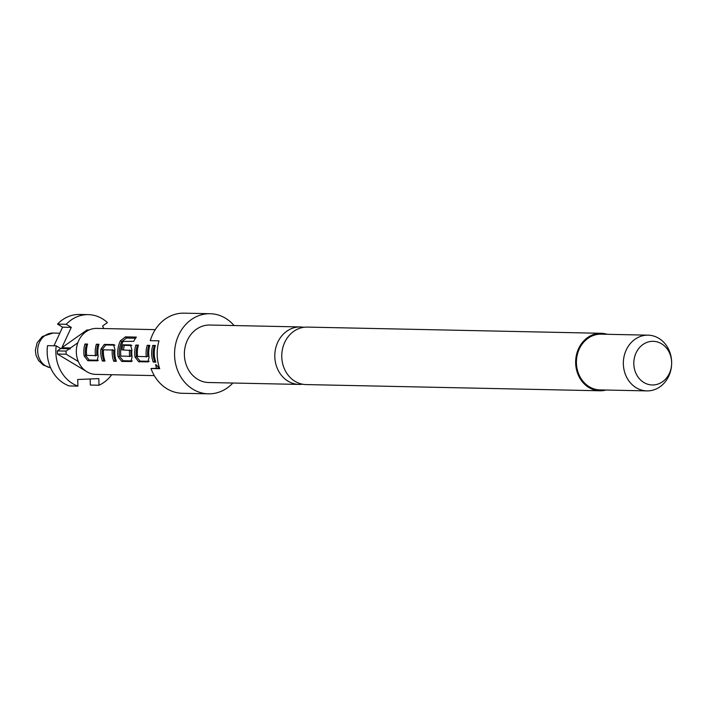 <?xml version="1.0" encoding="UTF-8"?>
<svg xmlns="http://www.w3.org/2000/svg" width="707" height="707" viewBox="0 0 707 707"><rect width="100%" height="100%" fill="white"/><g stroke="black" fill="none" stroke-linecap="round" stroke-linejoin="round"><path stroke-width="1.06" d="M156.194 364.777L159.155 368.17M159.322 368.17L155.628 364.635L156.45 368.285M302.587 384.21A28.748 24.904 -88.8 0 1 299.105 384.422A28.748 24.904 -88.8 0 1 274.811 356.726A28.748 24.904 -88.8 0 1 300.316 326.943A28.748 24.904 -88.8 0 1 303.789 327.306M601.162 333.297L307.271 327.094A28.748 24.904 91.2 0 0 281.766 356.876A28.748 24.904 91.2 0 0 306.06 384.573L599.951 390.777A28.748 24.904 -88.8 0 1 575.657 363.08A28.748 24.904 -88.8 0 1 601.162 333.297A28.748 24.904 -88.8 0 1 607.225 334.296M146.208 356.982L147.825 356.355A21.254 18.417 -88.8 0 1 147.604 353.633A21.254 18.417 -88.8 0 1 148.656 345.873L147.233 345.308A22.995 19.929 -88.8 0 0 146.093 353.694A22.995 19.929 -88.8 0 0 146.331 356.637L137.556 356.452A22.995 19.929 -88.8 0 1 137.308 353.509A22.995 19.929 -88.8 0 1 138.448 345.122L135.841 345.06A22.995 19.929 -88.8 0 0 134.701 353.456A22.995 19.929 -88.8 0 0 135.046 357.088L138.713 361.781L148.373 361.86M148.912 361.277L140.101 361.091L136.531 356.743A21.254 18.417 -88.8 0 1 136.212 353.394A21.254 18.417 -88.8 0 1 137.264 345.635L135.841 345.06M149.681 345.9L148.656 345.873M129.54 356.628L131.157 356.001A21.254 18.417 -88.8 0 1 130.928 353.279A21.254 18.417 -88.8 0 1 131.016 350.548L129.514 350.389A22.995 19.929 -88.8 0 0 129.425 353.341A22.995 19.929 -88.8 0 0 129.664 356.284L120.879 356.098A22.995 19.929 -88.8 0 1 120.641 353.155A22.995 19.929 -88.8 0 1 123.071 341.419L133.711 341.34A22.995 19.929 -88.8 0 1 136.371 337.098L125.422 336.868L120.473 340.747A22.995 19.929 -88.8 0 0 117.751 353.093A22.995 19.929 -88.8 0 0 118.096 356.726L121.754 361.427L131.414 361.507M131.962 360.923L123.151 360.738L119.58 356.39A21.254 18.417 -88.8 0 1 119.253 353.032A21.254 18.417 -88.8 0 1 121.781 341.622L120.473 340.747M131.44 345.511L124.397 345.361L122.974 344.795A22.995 19.929 -88.8 0 0 121.958 349.877L129.514 350.389M123.469 349.912A21.254 18.417 -88.8 0 1 124.397 345.361M129.372 350.036L131.016 350.548M116.107 360.588L115.144 360.57A21.254 18.417 -88.8 0 1 113.694 352.917A21.254 18.417 -88.8 0 1 113.774 350.186L112.272 350.018A22.995 19.929 -88.8 0 0 112.183 352.979A22.995 19.929 -88.8 0 0 113.756 361.259L116.363 361.312A22.995 19.929 -88.8 0 1 114.79 353.032A22.995 19.929 -88.8 0 1 114.949 349.382L113.491 344.592L104.362 344.397L100.951 349.09A22.995 19.929 -88.8 0 0 100.792 352.74A22.995 19.929 -88.8 0 0 102.365 361.021L104.972 361.074A22.995 19.929 -88.8 0 1 103.399 352.793A22.995 19.929 -88.8 0 1 103.487 349.832L112.272 350.018M104.724 360.349L103.752 360.331A21.254 18.417 -88.8 0 1 102.303 352.678A21.254 18.417 -88.8 0 1 102.444 349.302L100.951 349.09M95.348 355.904L96.956 355.276A21.254 18.417 -88.8 0 1 96.735 352.554A21.254 18.417 -88.8 0 1 97.787 344.804L96.364 344.229A22.995 19.929 -88.8 0 0 95.224 352.625A22.995 19.929 -88.8 0 0 95.472 355.568L86.687 355.382A22.995 19.929 -88.8 0 1 86.448 352.44A22.995 19.929 -88.8 0 1 87.58 344.044L84.973 343.991A22.995 19.929 -88.8 0 0 83.833 352.378A22.995 19.929 -88.8 0 0 84.186 356.01L87.845 360.711L97.504 360.791M98.052 360.208L89.232 360.022L85.662 355.674A21.254 18.417 -88.8 0 1 85.344 352.316A21.254 18.417 -88.8 0 1 86.395 344.565L84.973 343.991M98.812 344.822L97.787 344.804M155.584 361.418L154.621 361.401A21.254 18.417 -88.8 0 1 153.163 353.747A21.254 18.417 -88.8 0 1 154.214 345.997L152.8 345.423A22.995 19.929 -88.8 0 0 151.66 353.809A22.995 19.929 -88.8 0 0 153.233 362.09L155.84 362.143A22.995 19.929 -88.8 0 1 154.267 353.871A22.995 19.929 -88.8 0 1 155.407 345.476L152.8 345.423M646.781 335.18A27.873 24.153 -88.8 0 1 648.098 335.162A27.873 24.153 -88.8 0 1 671.65 362.019A27.873 24.153 -88.8 0 1 648.239 390.883A27.873 24.153 -88.8 0 1 646.923 390.9A27.873 24.153 -88.8 0 1 623.362 364.043A27.873 24.153 -88.8 0 1 646.781 335.18M648.098 335.162L601.144 334.172A27.873 24.153 91.2 0 0 576.417 363.053A27.873 24.153 91.2 0 0 599.969 389.902L646.923 390.9M300.316 326.943L209.891 325.034A28.748 24.904 91.2 0 0 184.386 354.817A28.748 24.904 91.2 0 0 208.671 382.514L299.105 384.422M653.295 384.962A21.837 18.921 -88.8 0 1 633.808 363.928A21.837 18.921 -88.8 0 1 652.154 341.322A21.837 18.921 -88.8 0 1 671.641 362.346A21.837 18.921 -88.8 0 1 653.295 384.962M232.85 383.026A40.069 34.714 -88.8 0 1 208.432 393.834A40.069 34.714 -88.8 0 1 174.576 355.232A40.069 34.714 -88.8 0 1 210.129 313.714A40.069 34.714 -88.8 0 1 234.07 325.547M210.129 313.714L184.041 313.166A40.069 34.714 91.2 0 0 150.291 340.659L158.987 340.845A40.069 34.714 91.2 0 0 157.184 354.861A40.069 34.714 91.2 0 0 159.72 368.7L151.024 368.515A40.069 34.714 91.2 0 0 182.353 393.286L208.432 393.834M69.374 348.745L60.678 348.56L57.364 350.911A34.837 30.189 91.2 0 0 57.373 352.466A34.837 30.189 91.2 0 0 57.444 354.03L66.14 354.207A34.837 30.189 -88.8 0 1 66.069 352.652A34.837 30.189 -88.8 0 1 66.06 351.087L69.374 348.745L69.966 349.108L70.514 347.941L77.814 342.78A22.995 19.929 91.2 0 0 76.329 352.219A22.995 19.929 91.2 0 0 78.3 361.516A22.995 19.929 91.2 0 0 95.763 374.374L154.285 375.611M77.894 386.11A36.587 31.7 -88.8 0 1 55.862 352.528A36.587 31.7 -88.8 0 1 56.224 345.829L47.528 345.643A36.587 31.7 91.2 0 0 47.166 352.351A36.587 31.7 91.2 0 0 69.198 385.934L77.894 386.11L77.717 379.5L98.839 378.616L99.015 385.227L90.319 385.041L90.16 378.979M155.257 329.63L96.726 328.402A22.995 19.929 91.2 0 0 77.814 342.78M98.361 360.217L96.974 360.906L98.185 356.31A22.995 19.929 -88.8 0 1 97.84 352.678A22.995 19.929 -88.8 0 1 98.971 344.282L96.364 344.229M113.907 344.68L114.914 345.166M132.28 360.932L130.883 361.622L132.094 357.026A22.995 19.929 -88.8 0 1 131.749 353.394A22.995 19.929 -88.8 0 1 131.9 349.744L130.45 344.945L122.974 344.795M130.866 345.034L131.873 345.52M149.23 361.286L147.843 361.975L149.044 357.38A22.995 19.929 -88.8 0 1 148.7 353.747A22.995 19.929 -88.8 0 1 149.84 345.361L147.233 345.308M78.3 361.516L66.14 354.207M89.02 330.01L86.996 329.966L61.818 347.756L70.514 347.941M53.953 345.785L62.587 327.2L71.283 327.376L61.818 347.756M56.224 345.829L60.678 348.56M57.364 350.911L66.06 351.087M57.444 354.03L85.954 371.148M103.867 328.552L102.533 326.068L107.411 322.56A36.587 31.7 -88.8 0 0 88.322 314.633L79.626 314.447A36.587 31.7 91.2 0 0 57.532 324.098L66.228 324.283A36.587 31.7 -88.8 0 1 88.322 314.633M71.283 327.376L66.228 324.283M62.587 327.2L57.532 324.098M111.715 374.719A36.587 31.7 -88.8 0 1 99.015 385.227M606.049 390.034A28.748 24.904 -88.8 0 1 599.951 390.777M159.535 368.161L151.024 368.515M154.621 361.401L153.233 362.09M155.248 346.015L154.214 345.997M96.956 355.276L95.472 355.568M87.421 344.583L86.395 344.565M85.662 355.674L84.186 356.01M89.232 360.022L87.845 360.711M114.481 345.157L105.785 344.972L104.362 344.397M105.785 344.972L102.444 349.302M103.752 360.331L102.365 361.021M113.774 350.186L112.13 349.673M115.144 360.57L113.756 361.259M135.541 338.229L126.526 338.043L125.422 336.868M126.526 338.043L121.781 341.622M119.58 356.39L118.096 356.726M123.151 360.738L121.754 361.427M131.157 356.001L129.664 356.284M147.825 356.355L146.331 356.637M138.289 345.661L137.264 345.635M136.531 356.743L135.046 357.088M140.101 361.091L138.713 361.781M59.803 333.191L53.14 333.05A17.419 15.094 91.2 0 0 37.683 351.105A17.419 15.094 91.2 0 0 50.559 367.72M50.577 367.755L43.268 365.068L38.523 360.49L36.039 355.312L35.35 350.292L37.179 342.692L42.429 336.452L53.14 333.05"/></g></svg>
